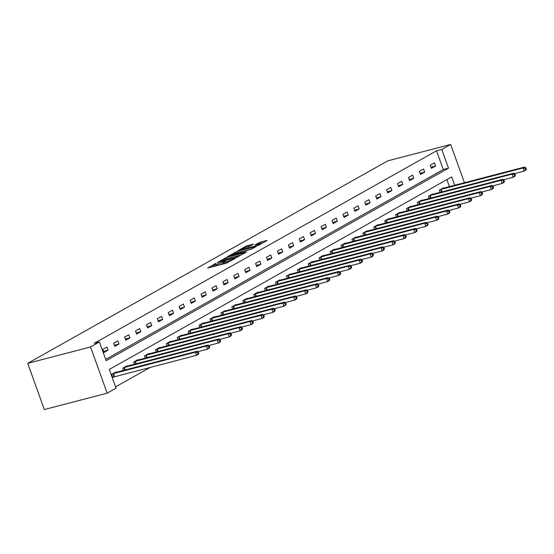 <?xml version="1.0" encoding="UTF-8"?>
<svg xmlns="http://www.w3.org/2000/svg" width="554" height="554" viewBox="0 0 554 554"><rect width="100%" height="100%" fill="white"/><g stroke="black" fill="none" stroke-linecap="round" stroke-linejoin="round"><path stroke-width="0.83" d="M215.804 263.372L207.646 268.053L226.15 263.226L235.159 258.469L232.777 259.376A4.203 0.519 -19.8 0 1 227.292 261.467L225.748 261.869A4.203 0.519 -19.8 0 1 223.996 262.056A4.203 0.519 -19.8 0 1 224.654 261.495L225.36 260.879L223.22 261.869A4.203 0.519 -19.8 0 1 217.729 263.96L216.185 264.362A4.203 0.519 -19.8 0 1 214.433 264.549A4.203 0.519 -19.8 0 1 215.097 263.988L215.804 263.372M253.6 244.085L246.357 245.976L238.04 250.706L258.808 245.173L267.118 240.436L260.304 242.133L254.909 244.91L258.566 244.044A3.511 0.436 -19.8 0 1 260.034 243.885A3.511 0.436 -19.8 0 1 258.358 244.903A3.511 0.436 -19.8 0 1 254.895 246.108L242.714 249.286A3.511 0.436 -19.8 0 1 241.246 249.439A3.511 0.436 -19.8 0 1 242.929 248.427A3.511 0.436 -19.8 0 1 246.385 247.216L250.131 246.031L253.6 244.085M105.689 359.387L443.276 169.545L436.531 150.813L441.767 149.448L450.651 144.456L387.821 160.833L27.7 363.348L44.334 409.544L107.171 393.167L116.056 388.167L109.311 369.442L451.655 176.92L454.668 185.278M436.531 150.813L94.187 343.335L99.422 341.97L90.537 346.963L27.7 363.348M226.704 257.333L217.23 262.665L235.727 257.839L245.754 252.451L226.704 257.333L227.154 258.579L225.977 258.981M227.569 256.537L237.389 251.329L256.44 246.447L251.045 249.224L241.828 251.835L239.321 253.31L246.717 251.751L227.632 256.717M103.889 352.517L108.085 350.156L106.964 347.033L102.767 349.394L103.889 352.517M114.803 346.375L119.006 344.013L117.877 340.897L113.681 343.258L114.803 346.375M125.723 340.239L129.92 337.878L128.798 334.755L124.595 337.116L125.723 340.239M136.637 334.097L140.841 331.735L139.712 328.619L135.515 330.98L136.637 334.097M147.558 327.961L151.754 325.6L150.633 322.476L146.429 324.838L147.558 327.961M158.472 321.819L162.668 319.457L161.546 316.341L157.35 318.702L158.472 321.819M169.392 315.683L173.589 313.322L172.467 310.198L168.264 312.56L169.392 315.683M180.306 309.541L184.503 307.179L183.381 304.063L179.184 306.424L180.306 309.541M191.22 303.405L195.423 301.044L194.302 297.92L190.098 300.282L191.22 303.405M202.141 297.263L206.337 294.901L205.215 291.785L201.019 294.139L202.141 297.263M213.055 291.127L217.258 288.766L216.129 285.642L211.933 288.004L213.055 291.127M223.975 284.985L228.172 282.623L227.05 279.5L222.853 281.861L223.975 284.985M234.889 278.849L239.093 276.488L237.964 273.364L233.767 275.726L234.889 278.849M245.81 272.707L250.006 270.345L248.884 267.222L244.681 269.583L245.81 272.707M256.724 266.571L260.927 264.21L259.798 261.086L255.602 263.448L256.724 266.571M267.644 260.428L271.841 258.067L270.719 254.944L266.516 257.305L267.644 260.428M278.558 254.293L282.755 251.931L281.633 248.808L277.436 251.17L278.558 254.293M289.479 248.15L293.675 245.789L292.554 242.666L288.35 245.027L289.479 248.15M300.393 242.015L304.589 239.653L303.467 236.53L299.271 238.892L300.393 242.015M311.306 235.872L315.51 233.511L314.388 230.388L310.185 232.749L311.306 235.872M322.227 229.737L326.424 227.375L325.302 224.252L321.105 226.614L322.227 229.737M333.141 223.594L337.344 221.233L336.216 218.11L332.019 220.471L333.141 223.594M344.062 217.452L348.258 215.091L347.136 211.974L342.94 214.336L344.062 217.452M354.976 211.316L359.179 208.955L358.05 205.832L353.854 208.193L354.976 211.316M365.896 205.174L370.093 202.812L368.971 199.696L364.767 202.058L365.896 205.174M376.81 199.038L381.014 196.677L379.885 193.554L375.688 195.915L376.81 199.038M387.731 192.896L391.927 190.534L390.805 187.418L386.602 189.78L387.731 192.896M398.645 186.76L402.841 184.399L401.719 181.276L397.523 183.637L398.645 186.76M409.565 180.618L413.762 178.256L412.64 175.14L408.436 177.502L409.565 180.618M420.479 174.482L424.676 172.121L423.554 168.998L419.357 171.359L420.479 174.482M431.393 168.34L435.596 165.978L434.474 162.862L430.271 165.224L431.393 168.34M115.585 386.851L150.189 367.392M449.433 186.643L446.891 179.6M116.077 372.343L115.952 372.004L111.756 374.365L112.877 377.489L114.013 376.852M123.459 370.418L122.669 368.23L126.873 365.869L126.991 366.208M134.38 364.283L133.59 362.087L137.787 359.726L137.911 360.065M145.293 358.14L144.504 355.952L148.707 353.591L148.825 353.93M156.214 352.005L155.425 349.809L159.621 347.448L159.746 347.787M167.128 345.862L166.338 343.674L170.535 341.312L170.66 341.652M178.042 339.727L177.259 337.531L181.456 335.17L181.573 335.509M188.962 333.584L188.173 331.396L192.37 329.034L192.494 329.374M199.876 327.442L199.094 325.253L203.29 322.892L203.408 323.231M210.797 321.306L210.008 319.118L214.204 316.756L214.329 317.089M221.711 315.164L220.921 312.975L225.125 310.614L225.243 310.953M232.632 309.028L231.842 306.84L236.039 304.478L236.163 304.811M243.545 302.886L242.756 300.697L246.959 298.336L247.077 298.675M254.466 296.75L253.677 294.562L257.873 292.2L257.998 292.533M265.38 290.608L264.59 288.419L268.794 286.058L268.912 286.397M276.301 284.472L275.511 282.284L279.708 279.922L279.832 280.255M287.214 278.33L286.425 276.141L290.621 273.78L290.746 274.119M298.128 272.194L297.346 270.006L301.542 267.644L301.66 267.977M309.049 266.052L308.259 263.863L312.456 261.502L312.581 261.841M319.963 259.916L319.173 257.721L323.377 255.366L323.494 255.699M330.883 253.774L330.094 251.585L334.291 249.224L334.415 249.563M341.797 247.638L341.008 245.443L345.211 243.081L345.329 243.421M352.718 241.496L351.928 239.307L356.125 236.946L356.25 237.285M363.632 235.36L362.842 233.165L367.046 230.803L367.164 231.143M374.552 229.218L373.763 227.029L377.96 224.668L378.084 225.007M385.466 223.082L384.677 220.887L388.88 218.525L388.998 218.865M396.387 216.939L395.598 214.751L399.794 212.39L399.919 212.729M407.301 210.804L406.511 208.609L410.708 206.247L410.833 206.587M418.215 204.661L417.432 202.473L421.629 200.112L421.746 200.451M429.135 198.526L428.346 196.331L432.542 193.969L432.667 194.309M440.049 192.383L439.26 190.195L443.463 187.834L443.581 188.173M464.439 182.73L450.651 144.456M99.422 341.97L106.167 360.696L448.511 168.181L441.767 149.448M90.537 346.963L107.171 393.167M443.276 169.545L448.511 168.181M108.085 350.156L103.473 351.361M119.006 344.013L114.387 345.218M129.92 337.878L125.308 339.083M140.841 331.735L136.222 332.94M151.754 325.6L147.135 326.805M162.668 319.457L158.056 320.662M173.589 313.322L168.97 314.527M184.503 307.179L179.891 308.384M195.423 301.044L190.805 302.249M206.337 294.901L201.725 296.106M217.258 288.766L212.639 289.971M228.172 282.623L223.56 283.828M239.093 276.488L234.474 277.686M250.006 270.345L245.394 271.55M260.927 264.21L256.308 265.408M271.841 258.067L267.222 259.272M282.755 251.931L278.143 253.13M293.675 245.789L289.056 246.994M304.589 239.653L299.977 240.852M315.51 233.511L310.891 234.716M326.424 227.375L321.812 228.573M337.344 221.233L332.725 222.438M348.258 215.091L343.646 216.295M359.179 208.955L354.56 210.16M370.093 202.812L365.481 204.017M381.014 196.677L376.395 197.882M391.927 190.534L387.308 191.739M402.841 184.399L398.229 185.604M413.762 178.256L409.143 179.461M424.676 172.121L420.064 173.326M435.596 165.978L430.977 167.183M214.433 264.549L214.883 265.802A4.203 0.519 -19.8 0 0 216.635 265.615L216.185 264.362M224.252 262.783L223.664 263.115A4.203 0.519 -19.8 0 1 218.179 265.214L216.635 265.615M223.996 262.056L224.446 263.309A4.203 0.519 -19.8 0 0 226.198 263.122L225.748 261.869M227.327 262.825L226.198 263.122M214.696 265.276L211.593 267.021M241.71 254.785L227.154 258.579M219.079 261.744L235.561 257.596L237.756 256.578A4.203 0.519 -19.8 0 0 238.421 256.01A4.203 0.519 -19.8 0 0 236.669 256.197L225.561 259.092A4.203 0.519 -19.8 0 0 220.077 261.183L219.079 261.744M252.229 248.822L236.662 252.977M235.755 253.213A3.511 0.436 -19.8 0 0 232.299 254.418A3.511 0.436 -19.8 0 0 230.616 255.436A3.511 0.436 -19.8 0 0 232.084 255.276L238.088 253.503L240.595 252.035L235.755 253.213M263.074 242.777L259.383 243.864M249.598 246.288L247.34 246.973M198.789 353.327L198.339 352.081L197.639 352.476L198.09 353.722L198.789 353.327L198.29 354.325L196.545 355.308L195.417 352.185L197.169 351.201L114.823 372.641M112.794 377.246L196.545 355.308L198.09 353.722M112.884 373.728L195.417 352.185L197.639 352.476M197.169 351.201L198.339 352.081M209.71 347.192L209.26 345.938L208.56 346.333L209.01 347.58L209.71 347.192L209.211 348.189L207.459 349.172L206.337 346.049L208.082 345.066L125.737 366.506M197.813 351.686L207.459 349.172L209.01 347.58M123.805 367.593L206.337 346.049L208.56 346.333M208.082 345.066L209.26 345.938M220.624 341.049L220.173 339.803L219.474 340.198L219.924 341.444L220.624 341.049L220.125 342.047L218.38 343.03L217.251 339.907L219.003 338.923L136.658 360.363M208.726 345.544L218.38 343.03L219.924 341.444M134.719 361.45L217.251 339.907L219.474 340.198M219.003 338.923L220.173 339.803M231.544 334.914L231.094 333.66L230.395 334.055L230.845 335.302L231.544 334.914L231.046 335.904L229.294 336.894L228.172 333.771L229.917 332.788L147.572 354.228M219.647 339.408L229.294 336.894L230.845 335.302M145.64 355.315L228.172 333.771L230.395 334.055M229.917 332.788L231.094 333.66M242.458 328.771L242.008 327.525L241.309 327.92L241.759 329.166L242.458 328.771L241.959 329.769L240.207 330.752L239.086 327.629L240.838 326.645L158.486 348.085M230.561 333.266L240.207 330.752L241.759 329.166M156.553 349.172L239.086 327.629L241.309 327.92M240.838 326.645L242.008 327.525M253.379 322.636L252.929 321.382L252.229 321.777L252.679 323.024L253.379 322.636L252.88 323.626L251.128 324.609L250.006 321.493L251.751 320.51L169.406 341.95M241.482 327.13L251.128 324.609L252.679 323.024M167.474 343.037L250.006 321.493L252.229 321.777M251.751 320.51L252.929 321.382M264.293 316.493L263.843 315.247L263.143 315.642L263.593 316.888L264.293 316.493L263.794 317.49L262.042 318.474L260.92 315.351L262.672 314.367L180.32 335.807M252.395 320.988L262.042 318.474L263.593 316.888M178.388 336.894L260.92 315.351L263.143 315.642M262.672 314.367L263.843 315.247M275.213 310.358L274.763 309.104L274.064 309.499L274.514 310.746L275.213 310.358L274.708 311.348L272.963 312.331L271.841 309.215L273.586 308.232L191.241 329.672M263.316 314.852L272.963 312.331L274.514 310.746M189.309 330.759L271.841 309.215L274.064 309.499M273.586 308.232L274.763 309.104M286.127 304.215L285.677 302.969L284.978 303.363L285.428 304.61L286.127 304.215L285.629 305.212L283.877 306.196L282.755 303.073L284.507 302.089L202.155 323.529M274.23 308.71L283.877 306.196L285.428 304.61M200.223 324.616L282.755 303.073L284.978 303.363M284.507 302.089L285.677 302.969M297.041 298.073L296.598 296.826L295.891 297.221L296.342 298.468L297.041 298.073L296.542 299.07L294.797 300.053L293.668 296.937L295.421 295.954L213.075 317.394M285.151 302.574L294.797 300.053L296.342 298.468M211.143 318.481L293.668 296.937L295.891 297.221M295.421 295.954L296.598 296.826M307.962 291.937L307.512 290.691L306.812 291.079L307.262 292.332L307.962 291.937L307.463 292.934L305.711 293.918L304.589 290.795L306.341 289.811L223.989 311.251M296.065 296.432L305.711 293.918L307.262 292.332M222.057 312.338L304.589 290.795L306.812 291.079M306.341 289.811L307.512 290.691M318.875 285.795L318.425 284.548L317.726 284.943L318.176 286.189L318.875 285.795L318.377 286.792L316.632 287.775L315.503 284.659L317.255 283.676L234.91 305.115M306.985 290.296L316.632 287.775L318.176 286.189M232.971 306.203L315.503 284.659L317.726 284.943M317.255 283.676L318.425 284.548M329.796 279.659L329.346 278.413L328.647 278.8L329.097 280.054L329.796 279.659L329.298 280.656L327.546 281.64L326.424 278.517L328.169 277.533L245.824 298.973M317.899 284.154L327.546 281.64L329.097 280.054M243.892 300.06L326.424 278.517L328.647 278.8M328.169 277.533L329.346 278.413M340.71 273.517L340.26 272.27L339.56 272.665L340.011 273.911L340.71 273.517L340.211 274.514L338.466 275.497L337.338 272.381L339.09 271.391L256.744 292.837M328.813 278.018L338.466 275.497L340.011 273.911M254.805 293.925L337.338 272.381L339.56 272.665M339.09 271.391L340.26 272.27M351.631 267.381L351.181 266.135L350.481 266.522L350.931 267.776L351.631 267.381L351.132 268.378L349.38 269.362L348.258 266.239L350.003 265.255L267.658 286.695M339.734 271.876L349.38 269.362L350.931 267.776M265.726 287.782L348.258 266.239L350.481 266.522M350.003 265.255L351.181 266.135M362.545 261.239L362.094 259.992L361.395 260.387L361.845 261.633L362.545 261.239L362.046 262.236L360.294 263.219L359.172 260.103L360.924 259.113L278.572 280.559M350.647 265.733L360.294 263.219L361.845 261.633M276.64 281.647L359.172 260.103L361.395 260.387M360.924 259.113L362.094 259.992M373.465 255.103L373.015 253.857L372.316 254.244L372.766 255.498L373.465 255.103L372.967 256.1L371.215 257.084L370.093 253.961L371.838 252.977L289.493 274.417M361.568 259.597L371.215 257.084L372.766 255.498M287.561 275.504L370.093 253.961L372.316 254.244M371.838 252.977L373.015 253.857M384.379 248.961L383.929 247.714L383.229 248.109L383.68 249.355L384.379 248.961L383.88 249.958L382.128 250.941L381.007 247.818L382.759 246.835L300.406 268.281M372.482 253.455L382.128 250.941L383.68 249.355M298.474 269.369L381.007 247.818L383.229 248.109M382.759 246.835L383.929 247.714M395.3 242.825L394.85 241.572L394.15 241.966L394.593 243.22L395.3 242.825L394.794 243.822L393.049 244.806L391.927 241.683L393.672 240.699L311.327 262.139M383.403 247.319L393.049 244.806L394.593 243.22M309.395 263.226L391.927 241.683L394.15 241.966M393.672 240.699L394.85 241.572M406.214 236.683L405.763 235.436L405.064 235.831L405.514 237.077L406.214 236.683L405.715 237.68L403.963 238.663L402.841 235.54L404.593 234.557L322.241 255.996M394.316 241.177L403.963 238.663L405.514 237.077M320.309 257.084L402.841 235.54L405.064 235.831M404.593 234.557L405.763 235.436M417.127 230.547L416.684 229.294L415.978 229.688L416.428 230.942L417.127 230.547L416.629 231.544L414.884 232.528L413.755 229.404L415.507 228.421L333.162 249.861M405.237 235.041L414.884 232.528L416.428 230.942M331.23 250.948L413.755 229.404L415.978 229.688M415.507 228.421L416.684 229.294M428.048 224.405L427.598 223.158L426.899 223.553L427.349 224.799L428.048 224.405L427.549 225.402L425.797 226.385L424.676 223.262L426.428 222.279L344.076 243.718M416.151 228.899L425.797 226.385L427.349 224.799M342.143 244.806L424.676 223.262L426.899 223.553M426.428 222.279L427.598 223.158M438.962 218.269L438.512 217.016L437.812 217.41L438.262 218.664L438.962 218.269L438.463 219.266L436.718 220.25L435.589 217.126L437.341 216.143L354.996 237.583M427.072 222.763L436.718 220.25L438.262 218.664M353.057 238.67L435.589 217.126L437.812 217.41M437.341 216.143L438.512 217.016M449.883 212.127L449.433 210.88L448.733 211.275L449.183 212.521L449.883 212.127L449.384 213.124L447.632 214.107L446.51 210.984L448.255 210.001L365.91 231.44M437.985 216.621L447.632 214.107L449.183 212.521M363.978 232.528L446.51 210.984L448.733 211.275M448.255 210.001L449.433 210.88M460.796 205.991L460.346 204.738L459.647 205.132L460.097 206.379L460.796 205.991L460.298 206.988L458.553 207.972L457.424 204.848L459.176 203.865L376.831 225.305M448.899 210.485L458.553 207.972L460.097 206.379M374.892 226.392L457.424 204.848L459.647 205.132M459.176 203.865L460.346 204.738M471.717 199.849L471.267 198.602L470.568 198.997L471.018 200.243L471.717 199.849L471.219 200.846L469.467 201.829L468.345 198.706L470.09 197.723L387.745 219.162M459.82 204.343L469.467 201.829L471.018 200.243M385.813 220.25L468.345 198.706L470.568 198.997M470.09 197.723L471.267 198.602M482.631 193.713L482.181 192.46L481.481 192.854L481.932 194.101L482.631 193.713L482.132 194.703L480.38 195.694L479.258 192.57L481.011 191.587L398.658 213.027M470.734 198.207L480.38 195.694L481.932 194.101M396.726 214.114L479.258 192.57L481.481 192.854M481.011 191.587L482.181 192.46M493.552 187.571L493.102 186.324L492.402 186.719L492.852 187.965L493.552 187.571L493.053 188.568L491.301 189.551L490.179 186.428L491.924 185.445L409.579 206.884M481.655 192.065L491.301 189.551L492.852 187.965M407.647 207.972L490.179 186.428L492.402 186.719M491.924 185.445L493.102 186.324M504.465 181.435L504.015 180.182L503.316 180.576L503.766 181.823L504.465 181.435L503.967 182.425L502.215 183.416L501.093 180.292L502.845 179.309L420.493 200.749M492.568 185.929L502.215 183.416L503.766 181.823M418.561 201.836L501.093 180.292L503.316 180.576M502.845 179.309L504.015 180.182M515.386 175.293L514.936 174.046L514.237 174.441L514.68 175.687L515.386 175.293L514.881 176.29L513.136 177.273L512.014 174.15L513.759 173.167L431.414 194.606M503.489 179.787L513.136 177.273L514.68 175.687M429.482 195.694L512.014 174.15L514.237 174.441M513.759 173.167L514.936 174.046M526.3 169.157L525.85 167.904L525.15 168.298L525.601 169.545L526.3 169.157L525.801 170.147L524.049 171.131L522.928 168.014L524.68 167.031L442.327 188.471M514.403 173.651L524.049 171.131L525.601 169.545M440.395 189.558L522.928 168.014L525.15 168.298M524.68 167.031L525.85 167.904M214.737 264.203L214.599 263.829M233.85 259.203L233.719 258.843M224.301 261.717L224.162 261.336M218.179 265.214L217.729 263.96M223.664 263.115L223.22 261.869M227.715 262.651L227.292 261.467M232.909 259.736L232.777 259.376M225.402 259.133L224.993 257.984M237.888 256.938L237.756 256.578M236.087 253.123L235.672 251.98M237.839 252.576L237.389 251.329M238.255 253.961L238.088 253.503M240.519 252.569L240.388 252.208M259.002 243.94L258.586 242.784M260.754 243.379L260.304 242.133M246.765 247.119L246.357 245.976M248.517 246.565L248.067 245.318M114.207 376.789L113.085 373.666M114.65 376.658L113.522 373.534M124.906 370.044L123.999 367.531M125.349 369.927L124.442 367.399M135.82 363.902L134.92 361.388M136.27 363.784L135.356 361.256M146.741 357.766L145.834 355.252M147.184 357.649L146.277 355.121M157.655 351.624L156.747 349.11M158.105 351.506L157.191 348.978M168.575 345.488L167.668 342.974M169.018 345.371L168.111 342.843M179.489 339.346L178.582 336.832M179.939 339.228L179.025 336.7M190.403 333.21L189.503 330.696M190.853 333.093L189.946 330.565M201.324 327.068L200.416 324.554M201.767 326.95L200.86 324.422M212.237 320.932L211.337 318.418M212.688 320.814L211.773 318.287M223.158 314.79L222.251 312.276M223.601 314.672L222.694 312.144M234.072 308.654L233.172 306.14M234.522 308.536L233.608 306.009M244.993 302.512L244.085 299.998M245.436 302.394L244.529 299.866M255.906 296.376L254.999 293.855M256.357 296.258L255.442 293.731M266.827 290.234L265.92 287.72M267.27 290.116L266.363 287.588M277.741 284.091L276.834 281.577M278.191 283.98L277.277 281.453M288.662 277.956L287.755 275.442M289.105 277.838L288.198 275.31M299.576 271.813L298.668 269.299M300.026 271.702L299.112 269.175M310.489 265.678L309.589 263.164M310.939 265.56L310.032 263.032M321.41 259.535L320.503 257.021M321.853 259.424L320.946 256.897M332.324 253.4L331.424 250.886M332.774 253.282L331.86 250.754M343.245 247.257L342.337 244.743M343.688 247.146L342.781 244.612M354.158 241.122L353.258 238.608M354.608 241.004L353.694 238.476M365.079 234.979L364.172 232.465M365.522 234.861L364.615 232.334M375.993 228.844L375.086 226.33M376.443 228.726L375.529 226.198M386.914 222.701L386.006 220.187M387.357 222.583L386.45 220.056M397.827 216.566L396.92 214.052M398.278 216.448L397.363 213.92M408.748 210.423L407.841 207.909M409.191 210.305L408.284 207.778M419.662 204.287L418.755 201.774M420.105 204.17L419.198 201.642M430.576 198.145L429.675 195.631M431.026 198.027L430.119 195.5M441.496 192.009L440.589 189.496M441.94 191.892L441.032 189.364M238.608 256.53L238.421 256.01M230.783 255.906L230.616 255.436M240.748 252.444L240.595 252.035M241.419 249.916L241.246 249.439M260.214 244.383L260.034 243.885"/></g></svg>
